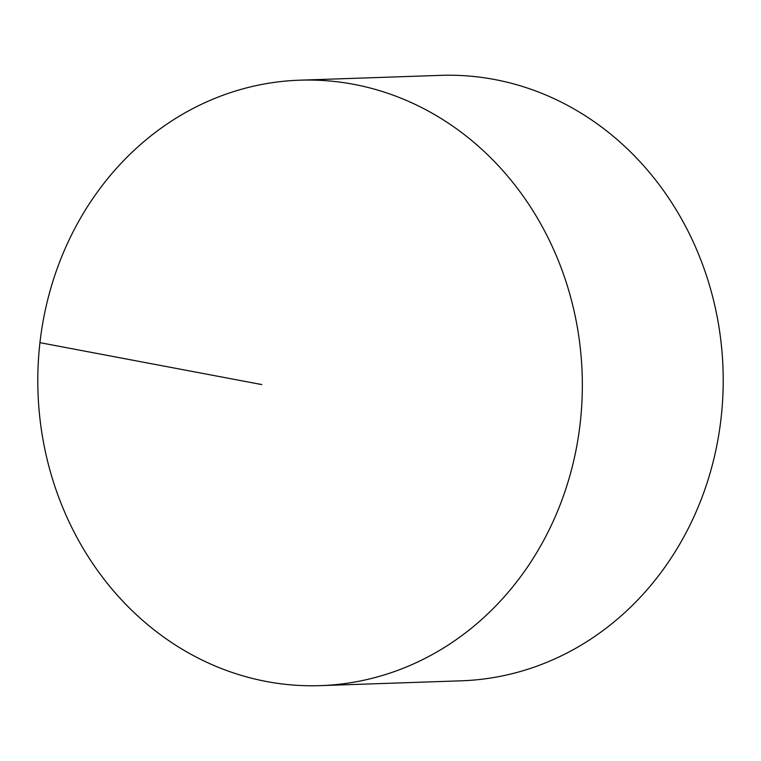 <?xml version="1.0" encoding="UTF-8"?>
<svg xmlns="http://www.w3.org/2000/svg" width="761" height="761" viewBox="0 0 761 761"><rect width="100%" height="100%" fill="white"/><g stroke="black" fill="none" stroke-linecap="round" stroke-linejoin="round"><path stroke-width="1.14" d="M344.276 82.73A302.897 272.248 -92 0 0 299.691 80.19A302.897 272.248 -92 0 0 38.05 367.401A302.897 272.248 -92 0 0 275.872 683.093A302.897 272.248 -92 0 0 320.448 685.632A302.897 272.248 -92 0 0 582.089 398.422A302.897 272.248 -92 0 0 344.276 82.73M320.448 685.632L461.309 680.81A302.897 272.248 -92 0 0 722.95 393.599A302.897 272.248 -92 0 0 485.128 77.907A302.897 272.248 -92 0 0 440.552 75.368L299.691 80.19M261.774 384.571L39.943 342.669"/></g></svg>
